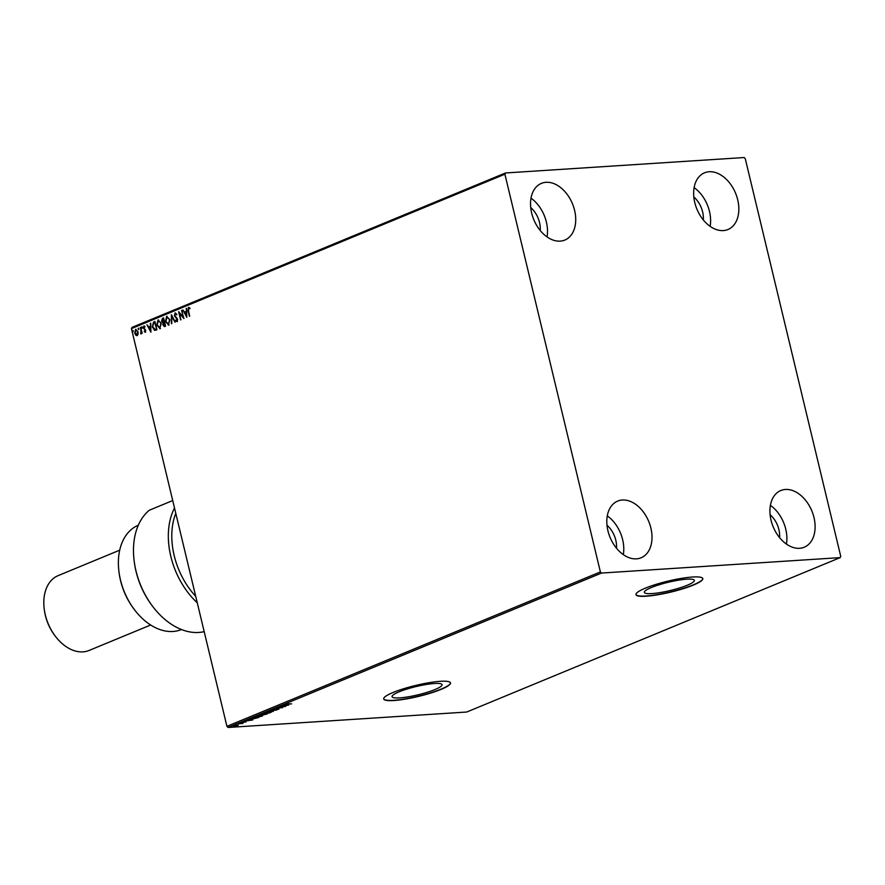 <?xml version="1.0" encoding="UTF-8"?>
<svg xmlns="http://www.w3.org/2000/svg" width="885" height="885" viewBox="0 0 885 885"><rect width="100%" height="100%" fill="white"/><g stroke="black" fill="none" stroke-linecap="round" stroke-linejoin="round"><path stroke-width="1.33" d="M399.655 697.878A25.72 4.248 166.5 0 0 427.278 692.28A25.72 4.248 166.5 0 0 442.058 684.68A25.72 4.248 166.5 0 0 434.447 683.497A25.72 4.248 166.5 0 0 406.823 689.094A25.72 4.248 166.5 0 0 392.044 696.694A25.72 4.248 166.5 0 0 399.655 697.878M651.946 593.569A25.72 4.248 166.5 0 0 679.569 587.972A25.72 4.248 166.5 0 0 694.349 580.372A25.72 4.248 166.5 0 0 686.738 579.188A25.72 4.248 166.5 0 0 659.115 584.786A25.72 4.248 166.5 0 0 644.335 592.386A25.72 4.248 166.5 0 0 651.946 593.569M646.161 596.225A34.36 5.675 166.5 0 0 683.054 588.746A34.36 5.675 166.5 0 0 702.801 578.591A34.36 5.675 166.5 0 0 692.634 577.009A34.36 5.675 166.5 0 0 655.73 584.476A34.36 5.675 166.5 0 0 635.983 594.631A34.36 5.675 166.5 0 0 646.161 596.225M635.972 594.51A34.36 5.675 166.5 0 0 646.105 595.981A34.36 5.675 166.5 0 0 682.678 588.614A34.36 5.675 166.5 0 0 702.767 578.48M393.869 700.533A34.36 5.675 166.5 0 0 430.763 693.055A34.36 5.675 166.5 0 0 450.509 682.899A34.36 5.675 166.5 0 0 440.343 681.317A34.36 5.675 166.5 0 0 403.438 688.795A34.36 5.675 166.5 0 0 383.703 698.94A34.36 5.675 166.5 0 0 393.869 700.533M383.681 698.829A34.36 5.675 166.5 0 0 393.814 700.3A34.36 5.675 166.5 0 0 430.387 692.922A34.36 5.675 166.5 0 0 450.476 682.789M546.067 182.299A30.676 20.897 -112.5 0 1 573.657 207.001A30.676 20.897 -112.5 0 1 564.851 240.056A30.676 20.897 -112.5 0 1 560.194 241.129A30.676 20.897 -112.5 0 1 532.604 216.427A30.676 20.897 -112.5 0 1 541.41 183.372A30.676 20.897 -112.5 0 1 546.067 182.299M531.011 198.185A30.676 20.897 -112.5 0 1 547.03 236.914M785.449 489.46A30.676 20.897 -112.5 0 1 813.038 514.163A30.676 20.897 -112.5 0 1 804.233 547.229A30.676 20.897 -112.5 0 1 799.575 548.302A30.676 20.897 -112.5 0 1 771.997 523.599A30.676 20.897 -112.5 0 1 780.791 490.533A30.676 20.897 -112.5 0 1 785.449 489.46M770.404 505.346A30.676 20.897 -112.5 0 1 786.411 544.076M622.343 500.014A30.676 20.897 -112.5 0 1 649.933 524.716A30.676 20.897 -112.5 0 1 641.127 557.771A30.676 20.897 -112.5 0 1 636.47 558.844A30.676 20.897 -112.5 0 1 608.88 534.142A30.676 20.897 -112.5 0 1 617.686 501.087A30.676 20.897 -112.5 0 1 622.343 500.014M607.298 515.9A30.676 20.897 -112.5 0 1 623.306 554.63M709.173 171.745A30.676 20.897 -112.5 0 1 736.762 196.448A30.676 20.897 -112.5 0 1 727.957 229.514A30.676 20.897 -112.5 0 1 723.299 230.587A30.676 20.897 -112.5 0 1 695.721 205.884A30.676 20.897 -112.5 0 1 704.515 172.818A30.676 20.897 -112.5 0 1 709.173 171.745M694.128 187.631A30.676 20.897 -112.5 0 1 710.135 226.361M693.829 196.99A20.864 14.215 -112.5 0 1 703.321 219.945M606.999 525.259A20.864 14.215 -112.5 0 1 616.491 548.202M770.105 514.705A20.864 14.215 -112.5 0 1 779.596 537.66M530.723 207.544A20.864 14.215 -112.5 0 1 540.215 230.487M840.75 556.388L745.258 158.658L744.119 157.53L505.468 172.973L504.892 174.201L600.384 571.931L601.523 573.06L840.175 557.616L840.75 556.388M137.12 335.581L135.682 335.083L134.73 333.125L135.626 329.353L138.016 331.775L138.093 334.087L136.799 335.658M137.463 335.559L136.024 335.061L135.073 333.103L135.98 329.264M140.715 327.361L142.164 333.38L141.5 332.683L140.969 333.999L140.715 327.361M140.969 333.999L140.638 333.202M145.284 332.207L144.222 331.709L144.355 331.078L145.085 331.477L145.085 329.983L143.348 328.07L143.868 325.945L144.985 326.377L143.779 327.859L145.759 330.271L145.284 332.207L144.631 331.355M144.355 331.078L145.428 331.455L145.317 330.492M145.66 330.47L143.691 328.047L143.868 325.945L144.985 326.377M144.863 327.041L144.1 326.665M153.592 322.04L154.941 321.476L156.922 329.718L156.037 330.083L154.587 330.359L152.331 326.974L153.592 322.04L154.975 321.587M154.941 330.382L152.331 326.974M164.743 326.488L162.906 324.994L163.039 323.025L161.612 321.299L162.42 318.39L163.581 317.914L165.561 326.145L164.234 326.609M171.402 314.673L175.241 322.14L171.845 316.675L171.447 323.711L171.402 314.673M181.536 310.491L183.958 318.545L179.578 313.6L180.606 319.927L178.626 311.686L183.007 316.62L182 310.414M189.711 316.166L188.405 310.712L188.428 307.405L189.755 307.903L189.678 308.633L188.638 308.245L188.527 310.624L189.39 316.288L188.062 310.735L188.66 307.349M190.021 308.611L188.638 308.245M504.892 174.201L131.445 328.612L226.925 726.342L600.384 571.931M186.79 317.372L182.874 309.938L184.589 312.128L186.226 311.454L186.669 308.367L186.79 317.372M176.203 320.005L177.232 320.746L177.564 319.463L174.688 315.657L175.042 312.936L176.779 314.197L176.513 314.772L175.274 313.777L174.799 315.502L177.664 319.264L177.089 321.609L175.628 320.68L175.861 320.027L176.889 320.768L177.221 319.485L174.345 315.68L175.285 312.881M176.856 314.75L175.274 313.777M168.769 325.049L165.462 321.664L166.657 316.41L169.931 319.773L168.294 325.16M169.112 325.027L165.805 321.642L167.099 316.299M160.13 328.623L156.822 325.238L158.017 319.983L161.291 323.346L159.665 328.733M160.473 328.601L157.176 325.215L158.459 319.872M150.893 332.207L146.976 324.773L148.691 326.963L150.328 326.288L150.771 323.202L150.893 332.207M142.275 327.361L142.065 328.202L141.534 327.671L141.733 326.83L142.275 327.361L141.888 326.819M142.065 328.202L142.076 326.808M138.845 328.777L138.635 329.618L138.104 329.087L138.314 328.247L138.845 328.777L138.458 328.235M138.635 329.618L138.657 328.224M133.259 331.09L133.049 331.919L132.518 331.388L132.728 330.548L133.259 331.09L132.872 330.548M133.049 331.919L133.071 330.525M238.375 725.103L233.983 726.386L233.352 725.855L237.678 725.125M233.939 726.209L233.352 725.855M238.496 723.753L242.888 723.465L238.496 723.753M245.997 721.894L241.926 722.746L245.764 721.906M251.373 718.432L258.73 717.481L252.081 719.162C250.278 719.295 250.046 719.051 251.373 718.432C250.046 719.051 250.278 719.295 252.081 719.162L252.037 718.996M261.363 714.295L267.37 713.907L260.533 715.235L261.363 714.295M263.675 714.693L262.956 714.626M269.184 711.064L277.049 709.903L270.6 710.987L273.255 711.474L269.184 711.064M279.317 706.872L285.767 706.307L278.388 707.79L282.415 707.69L276.408 708.077L283.786 706.584L279.317 706.872M287.658 704.128L291.652 703.874L286.685 703.818M287.105 704.161L286.109 704.017M601.523 573.06L228.064 727.47L466.716 712.027L840.175 557.616M288.599 705.135L280.656 706.318L283.665 705.754L285.291 705.079L284.45 704.748L288.599 705.135M272.713 709.549L278.996 709.15L273.111 709.958L272.602 709.084M269.704 711.883L270.677 712.591L265.268 713.73L264.327 713.022L269.704 711.883M271.385 712.082L270.6 712.27M263.608 713.531L264.327 713.022M261.064 715.456L262.048 716.164L256.628 717.304L255.688 716.584L261.064 715.456M262.745 715.655L261.96 715.832M254.968 717.104L255.688 716.584M252.701 719.981L244.758 721.164L247.767 720.589L249.393 719.914L248.552 719.593L252.701 719.981M131.445 328.612L132.02 327.384L505.468 172.973M228.064 727.47L226.925 726.342M284.472 705.633L287.116 705.245L284.428 705.433M265.146 713.266L264.217 712.547M265.71 713.553L270.047 712.646L269.261 712.071L264.958 712.967L265.71 713.553L264.925 712.801M269.228 711.927L270.047 712.646M263.608 714.427L262.878 714.283M265.843 714.328L264.161 714.715L265.843 714.328M264.095 714.118L264.161 714.715M263.542 714.394L260.986 715.047L263.542 714.394M260.975 714.461L260.986 715.047M256.506 716.839L255.577 716.12M257.07 717.115L261.407 716.219L260.621 715.644L256.318 716.54L257.07 717.115L256.285 716.374M260.588 715.5L261.407 716.219M251.959 718.686C250.167 718.83 249.924 718.587 251.263 717.956M251.263 718.222L252.413 718.498M257.635 717.547L251.141 718.388M251.307 718.454L252.524 718.974L257.668 717.702M248.574 720.478L251.218 720.08L248.519 720.279M233.861 725.91L233.242 725.379M234.425 726.198L237.368 725.589L233.861 725.667M236.771 725.069L237.368 725.589M186.779 316.841L182.874 309.938M186.226 311.454L184.589 312.128M186.569 311.431L186.182 308.566M186.27 315.403L186.58 312.35L184.987 312.892L186.27 315.403L186.237 312.372M183.87 318.158L179.578 313.6M180.927 319.795L179.058 312.029M181.879 310.469L183.007 316.62M177.431 321.587L175.628 320.68M175.053 322.217L171.845 316.675M171.79 323.567L171.679 315.215M168.393 324.264L169.82 319.939L167.21 317.228M169.82 319.939L167.387 317.162M166.867 317.25L165.915 321.476L168.548 324.22L169.477 319.961M165.086 326.465L162.906 324.994M163.249 324.972L163.039 323.025M163.382 323.003L161.612 321.299M161.955 321.277L162.42 318.39M162.763 318.368L163.614 318.014M163.117 322.295L164.422 321.974L163.681 318.921L162.055 321.111L163.117 322.295L164.079 321.996L163.338 318.943M164.344 325.713L165.252 325.459L164.621 322.826L163.349 324.795L164.909 325.481L164.278 322.848M159.754 327.837L161.181 323.512L158.581 320.79M161.181 323.512L158.747 320.735M158.227 320.812L157.276 325.049L159.908 327.793L160.838 323.534M152.674 326.952L153.935 322.018M154.986 329.452L156.612 329.032L155.041 322.483L153.072 323.412L152.784 326.786L155.063 329.463M156.612 329.032L154.698 322.505M154.643 329.474L156.269 329.054M150.881 331.687L146.976 324.773M150.328 326.288L148.691 326.963M150.671 326.266L150.284 323.401M150.373 330.238L150.682 327.196L149.089 327.738L150.373 330.238L150.339 327.218M145.627 332.185L144.565 331.687M144.698 331.056L145.428 331.455L144.698 331.056M142.031 333.435L141.5 332.683M140.98 333.18L141.18 331.665M141.202 333.202L141.523 331.643L140.272 327.55M136.898 334.862L137.905 331.93L136.146 330.072M137.905 331.93L136.213 330.05M135.803 330.094L135.184 332.937L136.943 334.84L137.562 331.952M134.73 610.064L134.166 609.334A53.985 36.783 -112.5 0 1 119.11 572.916L118.988 571.998A56.441 38.464 67.5 0 0 134.73 610.064A56.441 38.464 67.5 0 0 172.94 631.481A56.441 38.464 67.5 0 0 181.447 629.534M138.326 525.214A56.441 38.464 67.5 0 0 118.988 571.998M55.545 636.503L54.981 635.773A38.033 25.919 -112.5 0 1 44.372 610.108L44.25 609.19A40.489 27.59 67.5 0 0 55.545 636.503A40.489 27.59 67.5 0 0 82.958 651.869A40.489 27.59 67.5 0 0 89.108 650.453L150.66 625.009M119.707 550.171L58.167 575.615A40.489 27.59 67.5 0 0 44.25 609.19M134.21 561.333A67.481 45.987 67.5 0 0 153.028 606.867L152.463 606.125A65.025 44.316 -112.5 0 1 134.332 562.252L134.21 561.333A67.481 45.987 67.5 0 1 149.322 510.225L172.719 500.556M153.028 606.867A67.481 45.987 67.5 0 0 204.192 631.647M197.266 602.807A67.481 45.987 -112.5 0 1 174.511 508.012M175.783 513.311A65.025 44.316 67.5 0 0 195.718 596.368"/></g></svg>
